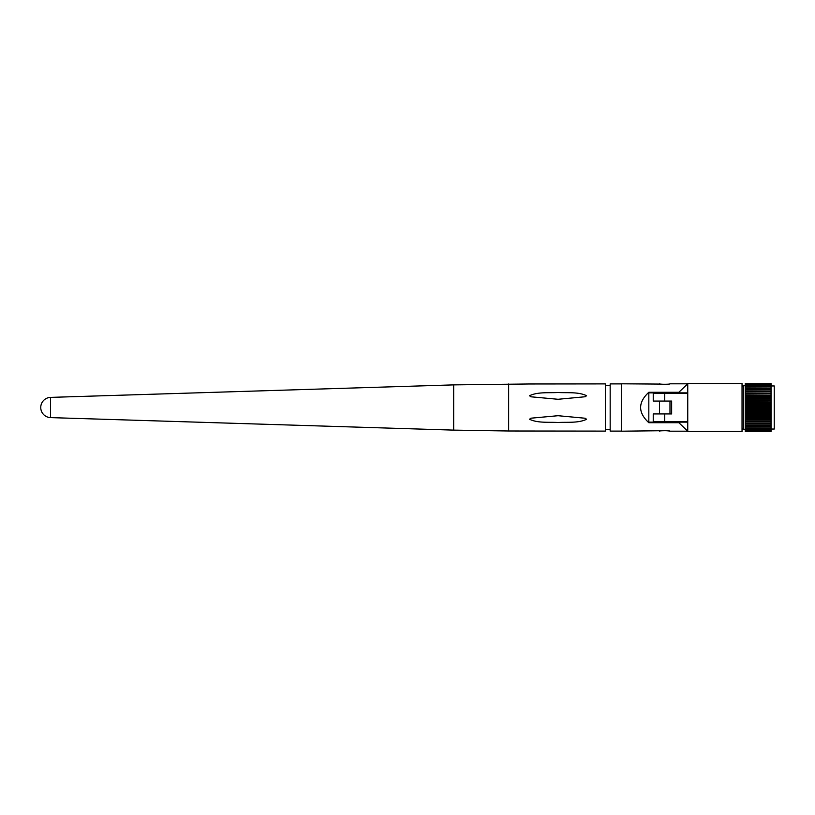 <?xml version="1.0" encoding="UTF-8"?>
<svg xmlns="http://www.w3.org/2000/svg" width="815" height="815" viewBox="0 0 815 815"><rect width="100%" height="100%" fill="white"/><g stroke="black" fill="none" stroke-linecap="round" stroke-linejoin="round"><path stroke-width="1.22" d="M669.981 413.939L669.981 401.062M659.488 413.939L659.488 401.062M661.036 384.089L621.672 383.804L621.672 431.196L662.687 430.697M662.727 430.697L664.714 430.605M664.785 430.605L668.229 430.87M668.545 430.921L669.981 431.196C670.307 430.554 659.172 430.554 659.488 431.196M669.981 431.196L687.748 431.196L678.844 422.7L648.822 422.7C637.89 412.563 637.89 402.427 648.822 392.29L648.822 392.871L687.748 392.871M659.488 383.804C659.162 384.436 670.307 384.436 669.981 383.804L687.748 383.804L678.844 392.29L648.822 392.29M678.844 392.29L678.844 392.871M687.748 422.129L678.844 422.129L678.844 422.7M678.844 422.129L648.822 422.129L648.822 422.7M648.822 392.871L648.822 422.129M687.748 383.529L687.748 431.471L742.037 431.471L742.037 383.529L687.748 383.529M742.037 427.651A1.61 1.61 0 0 0 743.647 429.261L745.267 429.261M742.037 387.349A1.61 1.61 0 0 1 743.647 385.74L745.267 385.74M771.031 429.036L774.25 429.036L774.25 385.964L771.031 385.964M745.267 383.529L771.031 383.529M745.267 411.28L771.031 411.28L745.267 411.483L745.267 408.896L771.031 408.896L771.031 403.72L745.267 403.517L771.031 403.72M745.267 413.816L771.031 413.816L745.267 414.01L745.267 411.483M745.267 416.282L771.031 416.282L745.267 416.465L745.267 414.01M745.267 418.635L771.031 418.635L745.267 418.818L745.267 416.465M745.267 420.866L771.031 420.866L745.267 421.039L745.267 418.818M745.267 422.944L771.031 422.944L745.267 423.097L745.267 421.039M745.267 424.839L771.031 424.839L745.267 424.972L745.267 423.097M745.267 426.52L771.031 426.52L745.267 426.642L745.267 424.972M745.267 427.987L771.031 427.987L745.267 428.089L745.267 426.642M745.267 429.21L771.031 429.21L745.267 429.301L745.267 428.089M745.267 430.188L771.031 430.188L745.267 430.249L745.267 429.301M745.267 430.89L771.031 430.89L745.267 430.931L745.267 430.249M745.267 431.471L771.031 431.471L745.267 431.471L771.031 430.931M745.267 430.931L771.031 431.471M745.267 384.069L771.031 384.069M745.267 384.751L771.031 384.751L745.267 384.812L745.267 384.11M745.267 385.699L771.031 385.699L745.267 385.79L745.267 384.812M745.267 386.911L771.031 386.911L745.267 387.013L745.267 385.79M745.267 388.358L771.031 388.358L745.267 388.48L745.267 387.013M745.267 390.028L771.031 390.028L745.267 390.161L745.267 388.48M745.267 391.903L771.031 391.903L745.267 392.056L745.267 390.161M745.267 393.961L771.031 393.961L745.267 394.134L745.267 392.056M745.267 396.182L771.031 396.182L745.267 396.365L745.267 394.134M745.267 398.535L771.031 398.535L745.267 398.718L745.267 396.365M745.267 400.99L771.031 400.99L745.267 401.184L745.267 398.718M745.267 408.896L771.031 408.692M664.734 413.939L664.734 421.65L653.233 421.65L653.233 413.939L671.641 413.939L671.641 401.062L653.233 401.062L653.233 393.35L687.748 393.35M664.734 421.65L687.748 421.65M771.031 411.28L771.031 408.896M771.031 413.816L771.031 411.483M771.031 416.282L771.031 414.01M771.031 418.635L771.031 416.465M771.031 420.866L771.031 418.818M771.031 422.944L771.031 421.039M771.031 424.839L771.031 423.097M771.031 426.52L771.031 424.972M771.031 427.987L771.031 426.642M771.031 429.21L771.031 428.089M771.031 430.188L771.031 429.301M771.031 430.89L771.031 430.249M771.031 384.751L771.031 384.11M771.031 385.699L771.031 384.812M771.031 386.911L771.031 385.79M771.031 388.358L771.031 387.013M771.031 390.028L771.031 388.48M771.031 391.903L771.031 390.161M771.031 393.961L771.031 392.056M771.031 396.182L771.031 394.134M771.031 398.535L771.031 396.365M771.031 400.99L771.031 398.718M771.031 403.517L771.031 401.184M771.031 406.104L745.267 406.104L771.031 406.308M745.267 408.692L745.267 406.308M745.267 406.104L745.267 403.72M745.267 403.517L745.267 401.184M586.566 431.084L529.526 431.023L605.382 431.104L605.382 383.896L529.526 383.977L586.566 383.916M529.526 395.733L530.891 396.793L558.071 399.279L585.241 396.742L586.566 395.703C578.283 391.709 567.403 393.054 558.041 392.494C548.689 393.064 537.768 391.74 529.526 395.733M529.526 419.256C537.818 423.26 548.668 421.936 558.051 422.506C567.413 421.946 578.324 423.28 586.566 419.287L585.241 418.248L558.071 415.711L530.891 418.197L529.526 419.256M50.561 417.616L50.561 397.384A10.126 10.126 0 0 0 40.75 407.5A10.126 10.126 0 0 0 50.561 417.616L453.66 430.116L453.66 384.884L529.526 383.977M621.672 431.104L610.17 431.104L610.17 383.896L621.672 383.896M743.647 385.74L743.647 429.261M664.734 393.35L664.734 401.062M745.267 405.289L771.031 405.289M745.267 404.749L771.031 404.749M745.267 402.834L771.031 402.834M745.267 402.304L771.031 402.304M745.267 407.775L771.031 407.775M745.267 407.225L771.031 407.225M745.267 400.43L771.031 400.43M745.267 399.921L771.031 399.921M745.267 398.117L771.031 398.117M745.267 397.618L771.031 397.618M745.267 395.907L771.031 395.907M745.267 395.438L771.031 395.438M745.267 393.839L771.031 393.839M745.267 393.401L771.031 393.401M745.267 391.526L771.031 391.526M745.267 389.845L771.031 389.845M745.267 425.155L771.031 425.155M745.267 423.474L771.031 423.474M745.267 421.599L771.031 421.599M745.267 421.161L771.031 421.161M745.267 419.562L771.031 419.562M745.267 419.093L771.031 419.093M745.267 417.382L771.031 417.382M745.267 416.883L771.031 416.883M745.267 415.079L771.031 415.079M745.267 414.57L771.031 414.57M745.267 412.696L771.031 412.696M745.267 412.166L771.031 412.166M745.267 410.251L771.031 410.251M745.267 409.711L771.031 409.711M453.66 430.116L508.642 430.992L508.642 383.997M508.642 430.992L529.526 431.023M50.561 397.384L453.66 384.884M610.17 429.311L605.382 429.311M610.17 385.689L605.382 385.689"/></g></svg>
